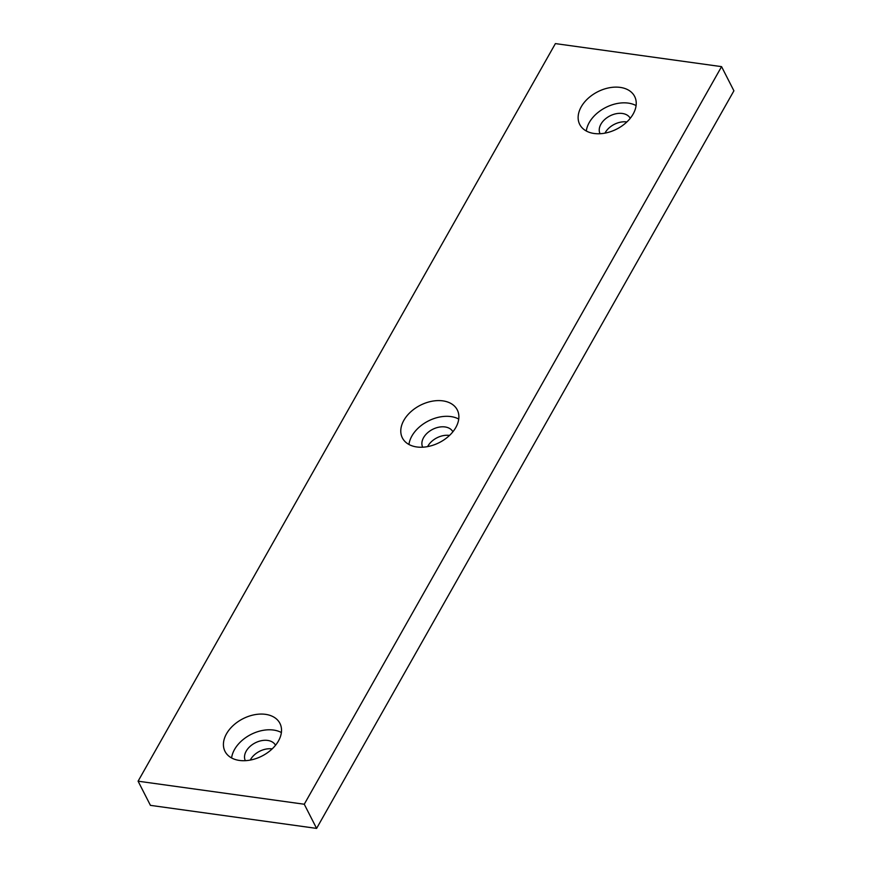 <?xml version="1.0" encoding="UTF-8"?>
<svg xmlns="http://www.w3.org/2000/svg" width="872" height="872" viewBox="0 0 872 872"><rect width="100%" height="100%" fill="white"/><g stroke="black" fill="none" stroke-linecap="round" stroke-linejoin="round"><path stroke-width="1.31" d="M272.151 748.906A16.95 11.521 -27 0 0 250.537 759.577A16.95 11.521 -27 0 0 250.264 760.079M275.519 745.255A16.95 11.521 -27 0 0 261.447 740.677A16.95 11.521 -27 0 0 246.22 751.119A16.95 11.521 -27 0 0 245.326 760.678M449.505 435.433A16.95 11.521 -27 0 0 427.89 446.104A16.95 11.521 -27 0 0 427.618 446.606M452.884 431.782A16.95 11.521 -27 0 0 438.801 427.193A16.95 11.521 -27 0 0 423.574 437.646A16.95 11.521 -27 0 0 422.691 447.194M626.859 121.96A16.95 11.521 -27 0 0 605.244 132.631A16.95 11.521 -27 0 0 604.972 133.133M630.238 118.309A16.95 11.521 -27 0 0 616.155 113.72A16.95 11.521 -27 0 0 600.928 124.173A16.95 11.521 -27 0 0 600.045 133.721M278.44 740.993A30.825 20.939 153 0 1 250.569 760.024A30.825 20.939 153 0 1 225.02 751.402A30.825 20.939 153 0 1 226.513 733.788A30.825 20.939 153 0 1 254.384 714.757A30.825 20.939 153 0 1 279.923 723.379A30.825 20.939 153 0 1 278.44 740.993M231.592 757.953A30.825 20.939 153 0 1 234.535 749.495A30.825 20.939 153 0 1 281.383 732.534M455.794 427.52A30.825 20.939 153 0 1 427.923 446.551A30.825 20.939 153 0 1 402.384 437.929A30.825 20.939 153 0 1 403.867 420.315A30.825 20.939 153 0 1 431.738 401.284A30.825 20.939 153 0 1 457.277 409.905A30.825 20.939 153 0 1 455.794 427.52M408.946 444.48A30.825 20.939 153 0 1 411.889 436.022A30.825 20.939 153 0 1 458.737 419.061M633.148 114.047A30.825 20.939 153 0 1 605.277 133.078A30.825 20.939 153 0 1 579.738 124.456A30.825 20.939 153 0 1 581.221 106.842A30.825 20.939 153 0 1 609.092 87.81A30.825 20.939 153 0 1 634.631 96.421A30.825 20.939 153 0 1 633.148 114.047M586.3 131.007A30.825 20.939 153 0 1 589.243 122.549A30.825 20.939 153 0 1 636.091 105.588M304.263 804.235L721.569 66.643L555.399 43.6L138.092 781.192L304.263 804.235L316.601 828.4L150.431 805.357L138.092 781.192M721.569 66.643L733.908 90.808L316.601 828.4"/></g></svg>
